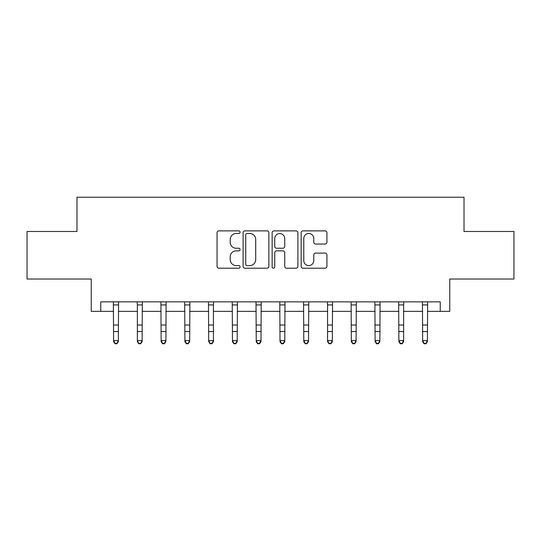 <?xml version="1.0" encoding="UTF-8"?>
<svg xmlns="http://www.w3.org/2000/svg" width="541" height="541" viewBox="0 0 541 541"><rect width="100%" height="100%" fill="white"/><g stroke="black" fill="none" stroke-linecap="round" stroke-linejoin="round"><path stroke-width="0.81" d="M240.069 232.184A1.305 1.305 0 0 0 238.764 230.879L218.929 230.879A1.866 1.866 0 0 0 217.063 232.745L217.063 266.348A1.866 1.866 0 0 0 218.929 268.214L238.764 268.214A1.305 1.305 0 0 0 240.069 266.909A1.305 1.305 0 0 0 238.764 265.604L236.194 265.604A5.971 5.971 0 0 1 230.223 259.626L230.223 256.826A5.971 5.971 0 0 1 236.194 250.855L238.764 250.855A1.305 1.305 0 0 0 240.069 249.55A1.305 1.305 0 0 0 238.764 248.238L236.194 248.238A5.971 5.971 0 0 1 230.223 242.267L230.223 239.467A5.971 5.971 0 0 1 236.194 233.489L238.764 233.489A1.305 1.305 0 0 0 240.069 232.184M325.06 244.038A1.866 1.866 0 0 0 326.926 242.172L326.926 232.745A1.866 1.866 0 0 0 325.06 230.879L303.028 230.879A1.866 1.866 0 0 0 301.161 232.745L301.161 266.348A1.866 1.866 0 0 0 303.028 268.214L325.06 268.214A1.866 1.866 0 0 0 326.926 266.348L326.926 254.96A1.866 1.866 0 0 0 325.06 253.093L315.633 253.093A1.866 1.866 0 0 0 313.766 254.96L313.766 260.606A4.991 4.991 0 0 1 308.769 265.604A4.991 4.991 0 0 1 303.778 260.606L303.778 238.486A4.991 4.991 0 0 1 308.769 233.489A4.991 4.991 0 0 1 313.766 238.486L313.766 242.172A1.866 1.866 0 0 0 315.633 244.038L325.06 244.038M100.748 311.359L100.748 301.851L440.252 301.851L440.252 311.359L449.76 311.359L449.76 279.028L513.95 279.028L513.95 231.48L464.022 231.48L464.022 197.242L76.978 197.242L76.978 231.48L27.05 231.48L27.05 279.028L91.24 279.028L91.24 311.359L113.59 311.359M268.863 232.745A1.866 1.866 0 0 0 266.997 230.879L244.972 230.879A1.866 1.866 0 0 0 243.105 232.745L243.105 266.348A1.866 1.866 0 0 0 244.972 268.214L266.997 268.214A1.866 1.866 0 0 0 268.863 266.348L268.863 232.745M274.003 230.879L296.028 230.879A1.866 1.866 0 0 1 297.895 232.745L297.895 266.348A1.866 1.866 0 0 1 296.028 268.214L286.602 268.214A1.866 1.866 0 0 1 284.735 266.348L284.735 252.721A1.866 1.866 0 0 0 282.869 250.855L276.613 250.855A1.866 1.866 0 0 0 274.747 252.721L274.747 266.909A1.305 1.305 0 0 1 273.442 268.214A1.305 1.305 0 0 1 272.137 266.909L272.137 232.745A1.866 1.866 0 0 1 274.003 230.879M118.344 311.359L137.36 311.359M142.121 311.359L161.137 311.359M165.891 311.359L184.914 311.359M189.668 311.359L208.684 311.359M213.438 311.359L232.461 311.359M237.215 311.359L256.238 311.359M260.992 311.359L280.008 311.359M284.762 311.359L303.785 311.359M308.539 311.359L327.555 311.359M332.316 311.359L351.332 311.359M356.086 311.359L375.109 311.359M379.863 311.359L398.879 311.359M403.633 311.359L422.656 311.359M427.41 311.359L440.252 311.359M247.021 233.489A1.305 1.305 0 0 0 245.715 234.801L245.715 264.292A1.305 1.305 0 0 0 247.021 265.604L249.732 265.604A5.971 5.971 0 0 0 255.704 259.626L255.704 239.467A5.971 5.971 0 0 0 249.732 233.489L247.021 233.489M284.735 238.581A4.991 4.991 0 0 0 279.744 233.584A4.991 4.991 0 0 0 274.747 238.581L274.747 246.371A1.866 1.866 0 0 0 276.613 248.238L282.869 248.238A1.866 1.866 0 0 0 284.735 246.371L284.735 238.581M118.567 301.851L118.344 341.662L116.917 343.758L116.917 343.332L115.017 343.332L115.017 343.758L116.917 343.758M113.36 301.851L113.59 340.607L118.344 340.607L116.917 343.332M115.017 343.758L113.59 341.662L113.59 340.607L115.017 343.332M142.344 301.851L142.121 341.662L140.694 343.758L140.694 343.332L138.787 343.332L138.787 343.758L140.694 343.758M137.367 325.019L137.367 331.545M142.121 331.545L137.36 331.545L137.36 340.607L142.121 340.607L140.694 343.332M137.137 301.851L137.367 304.941M142.121 304.941L137.36 304.941L137.36 325.019L142.121 325.019M138.787 343.758L137.36 341.662L137.36 340.607L138.787 343.332M166.121 301.851L165.891 341.662L164.464 343.758L164.464 343.332L162.564 343.332L162.564 343.758L164.464 343.758M160.914 301.851L161.137 340.607L165.891 340.607L164.464 343.332M162.564 343.758L161.137 341.662L161.137 340.607L162.564 343.332M189.891 301.851L189.668 341.662L188.241 343.758L188.241 343.332L186.341 343.332L186.341 343.758L188.241 343.758M184.684 301.851L184.914 340.607L189.668 340.607L188.241 343.332M186.341 343.758L184.914 341.662L184.914 340.607L186.341 343.332M213.445 325.019L213.445 331.545M208.461 301.851L208.684 340.607L213.438 340.607L213.438 341.662L212.018 343.758L212.018 343.332L210.111 343.332L210.111 343.758L212.018 343.758M208.684 331.545L213.438 331.545L213.438 340.607L212.018 343.332M213.668 301.851L213.445 304.941M208.684 304.941L213.438 304.941L213.438 325.019L208.684 325.019M210.111 343.758L208.684 341.662L208.684 340.607L210.111 343.332M237.445 301.851L237.215 341.662L235.788 343.758L235.788 343.332L233.888 343.332L233.888 343.758L235.788 343.758M232.238 301.851L232.461 340.607L237.215 340.607L235.788 343.332M233.888 343.758L232.461 341.662L232.461 340.607L233.888 343.332M261.215 301.851L260.992 341.662L259.565 343.758L259.565 343.332L257.665 343.332L257.665 343.758L259.565 343.758M256.008 301.851L256.238 340.607L260.992 340.607L259.565 343.332M257.665 343.758L256.238 341.662L256.238 340.607L257.665 343.332M284.992 301.851L284.762 341.662L283.335 343.758L283.335 343.332L281.435 343.332L281.435 343.758L283.335 343.758M279.785 301.851L280.008 340.607L284.762 340.607L283.335 343.332M281.435 343.758L280.008 341.662L280.008 340.607L281.435 343.332M308.762 301.851L308.539 341.662L307.112 343.758L307.112 343.332L305.212 343.332L305.212 343.758L307.112 343.758M303.555 301.851L303.785 340.607L308.539 340.607L307.112 343.332M305.212 343.758L303.785 341.662L303.785 340.607L305.212 343.332M332.539 301.851L332.316 341.662L330.889 343.758L330.889 343.332L328.982 343.332L328.982 343.758L330.889 343.758M327.562 325.019L327.562 331.545M332.316 331.545L327.555 331.545L327.555 340.607L332.316 340.607L330.889 343.332M327.332 301.851L327.562 304.941M332.316 304.941L327.555 304.941L327.555 325.019L332.316 325.019M328.982 343.758L327.555 341.662L327.555 340.607L328.982 343.332M356.316 301.851L356.086 341.662L354.659 343.758L354.659 343.332L352.759 343.332L352.759 343.758L354.659 343.758M351.109 301.851L351.332 340.607L356.086 340.607L354.659 343.332M352.759 343.758L351.332 341.662L351.332 340.607L352.759 343.332M380.086 301.851L379.863 341.662L378.436 343.758L378.436 343.332L376.536 343.332L376.536 343.758L378.436 343.758M374.879 301.851L375.109 340.607L379.863 340.607L378.436 343.332M376.536 343.758L375.109 341.662L375.109 340.607L376.536 343.332M403.64 325.019L403.64 331.545M398.656 301.851L398.879 340.607L403.633 340.607L403.633 341.662L402.213 343.758L402.213 343.332L400.306 343.332L400.306 343.758L402.213 343.758M398.879 331.545L403.633 331.545L403.633 340.607L402.213 343.332M403.863 301.851L403.64 304.941M398.879 304.941L403.633 304.941L403.633 325.019L398.879 325.019M400.306 343.758L398.879 341.662L398.879 340.607L400.306 343.332M427.64 301.851L427.41 341.662L425.983 343.758L425.983 343.332L424.083 343.332L424.083 343.758L425.983 343.758M422.433 301.851L422.656 340.607L427.41 340.607L425.983 343.332M424.083 343.758L422.656 341.662L422.656 340.607L424.083 343.332M118.344 325.019L113.59 325.019M118.344 331.545L113.59 331.545M118.344 304.941L113.59 304.941M165.891 325.019L161.137 325.019M165.891 331.545L161.137 331.545M165.891 304.941L161.137 304.941M189.668 325.019L184.914 325.019M189.668 331.545L184.914 331.545M189.668 304.941L184.914 304.941M237.215 325.019L232.461 325.019M237.215 331.545L232.461 331.545M237.215 304.941L232.461 304.941M260.992 325.019L256.238 325.019M260.992 331.545L256.238 331.545M260.992 304.941L256.238 304.941M284.762 325.019L280.008 325.019M284.762 331.545L280.008 331.545M284.762 304.941L280.008 304.941M308.539 325.019L303.785 325.019M308.539 331.545L303.785 331.545M308.539 304.941L303.785 304.941M356.086 325.019L351.332 325.019M356.086 331.545L351.332 331.545M356.086 304.941L351.332 304.941M379.863 325.019L375.109 325.019M379.863 331.545L375.109 331.545M379.863 304.941L375.109 304.941M427.41 325.019L422.656 325.019M427.41 331.545L422.656 331.545M427.41 304.941L422.656 304.941"/></g></svg>
